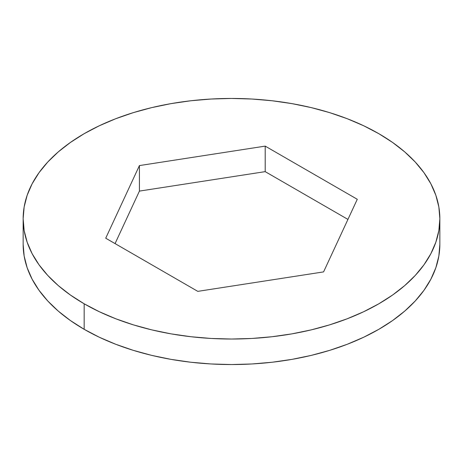 <?xml version="1.0" encoding="UTF-8"?>
<svg xmlns="http://www.w3.org/2000/svg" width="463" height="463" viewBox="0 0 463 463"><rect width="100%" height="100%" fill="white"/><g stroke="black" fill="none" stroke-linecap="round" stroke-linejoin="round"><path stroke-width="0.69" d="M84.173 303.797L84.173 329.315A208.35 120.287 0 0 0 311.234 355.393A208.35 120.287 0 0 0 439.85 244.261L438.849 256.051L435.845 267.724L430.879 279.177L423.992 290.289L415.247 300.962L404.737 311.09L392.555 320.57L378.827 329.315L363.675 337.243L347.256 344.275L329.714 350.346L311.234 355.393L291.979 359.369L272.146 362.24L251.924 363.97L231.5 364.549L211.076 363.97L190.854 362.24L171.021 359.369L151.766 355.393L133.286 350.346L115.744 344.275L99.325 337.243L84.173 329.315L84.173 303.797A208.35 120.287 180 0 1 23.15 218.739A208.35 120.287 180 0 1 151.766 107.607A208.35 120.287 180 0 1 378.827 133.685A208.35 120.287 180 0 1 439.85 218.739A208.35 120.287 180 0 1 311.234 329.876A208.35 120.287 180 0 1 84.173 303.797L99.325 311.726L115.744 318.758L133.286 324.829L151.766 329.876L171.021 333.852L190.854 336.717L211.076 338.453L231.5 339.032L251.924 338.453L272.146 336.717L291.979 333.852L311.234 329.876L329.714 324.829L347.256 318.758L363.675 311.726L378.827 303.797L392.555 295.053L404.737 285.573L415.247 275.444L423.992 264.772L430.879 253.66L435.845 242.207L438.849 230.533L439.85 218.739L438.849 206.949L435.845 195.276L430.879 183.823L423.992 172.711L415.247 162.038L404.737 151.91L392.555 142.43L378.827 133.685L363.675 125.757L347.256 118.725L329.714 112.654L311.234 107.607L291.979 103.631L272.146 100.76L251.924 99.03L231.5 98.451L211.076 99.03L190.854 100.76L171.021 103.631L151.766 107.607L133.286 112.654L115.744 118.725L99.325 125.757L84.173 133.685L70.445 142.43L58.263 151.91L47.753 162.038L39.008 172.711L32.121 183.823L27.155 195.276L24.151 206.949L23.15 218.739L24.151 230.533L27.155 242.207L32.121 253.66L39.008 264.772L47.753 275.444L58.263 285.573L70.445 295.053L84.173 303.797M23.15 244.261A208.35 120.287 0 0 0 84.173 329.315L70.445 320.57L58.263 311.09L47.753 300.962L39.008 290.289L32.121 279.177L27.155 267.724L24.151 256.051L23.15 244.261L23.15 218.739M115.061 243.59L139.421 191.097L265.201 171.64L347.939 219.41L265.201 171.64L139.421 191.097L115.061 243.59M323.579 271.903L197.799 291.36L105.72 238.202L139.421 165.58L265.201 146.123L357.28 199.281L323.579 271.903L197.799 291.36L105.72 238.202L139.421 165.58L139.421 191.097L139.421 165.58L265.201 146.123L265.201 171.64L265.201 146.123L357.28 199.281L323.579 271.903M439.85 218.739L439.85 244.261"/></g></svg>
